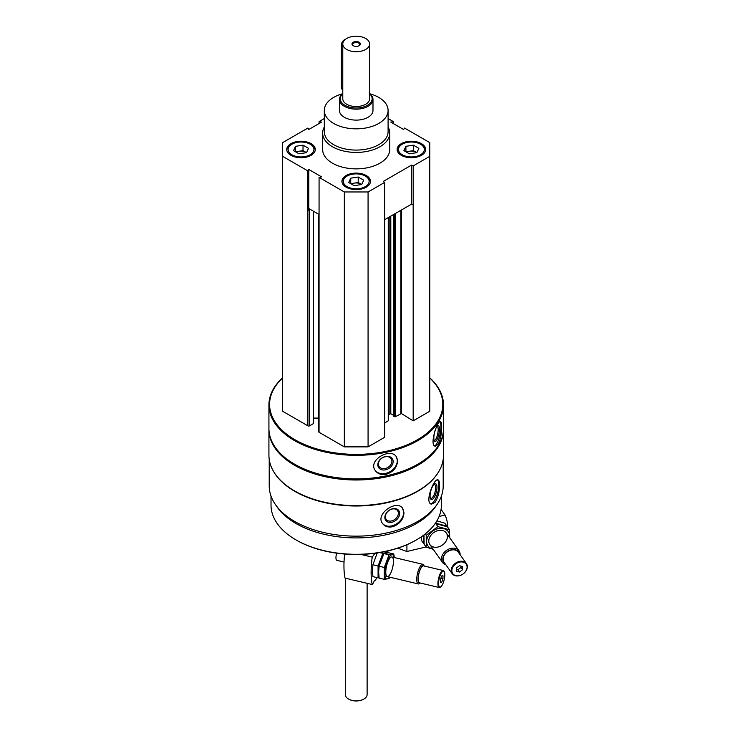<?xml version="1.0" encoding="UTF-8"?>
<svg xmlns="http://www.w3.org/2000/svg" width="736" height="736" viewBox="0 0 736 736"><rect width="100%" height="100%" fill="white"/><g stroke="black" fill="none" stroke-linecap="round" stroke-linejoin="round"><path stroke-width="1.1" d="M290.932 155.314A14.269 8.234 0 0 0 306.47 157.099A14.269 8.234 0 0 0 315.284 149.491A14.269 8.234 0 0 0 301.015 141.248A14.269 8.234 0 0 0 286.746 149.491A14.269 8.234 0 0 0 290.932 155.314M401.304 155.314A14.269 8.234 0 0 0 416.852 157.099A14.269 8.234 0 0 0 425.656 149.491A14.269 8.234 0 0 0 411.387 141.248A14.269 8.234 0 0 0 397.127 149.491A14.269 8.234 0 0 0 401.304 155.314M388.093 126.988A33.571 19.384 180 0 1 389.767 133.041L389.767 149.491A33.571 19.384 180 0 1 356.206 168.866A33.571 19.384 180 0 1 322.635 149.491L322.635 133.041A33.571 19.384 180 0 1 324.309 126.988M388.093 118.56L393.328 121.587L390.807 122.102L403.632 129.508L404.524 128.055L429.787 142.637L429.787 156.336L413.172 165.931L411.498 165.122L383.281 181.415L384.689 182.381L368.074 191.967L344.338 191.967L319.074 177.385L321.595 176.87L308.78 169.464L307.878 170.927L282.615 156.336L282.615 142.637L307.878 128.055L308.78 129.508L321.595 122.102L319.074 121.587L324.309 118.56M346.113 187.174A14.269 8.234 0 0 0 361.661 188.959A14.269 8.234 0 0 0 370.466 181.35A14.269 8.234 0 0 0 356.206 173.116A14.269 8.234 0 0 0 341.936 181.35A14.269 8.234 0 0 0 346.113 187.174M319.056 215.473L319.074 215.464A1.178 0.681 180 0 0 318.706 215.952A1.178 0.681 180 0 0 319.056 216.43L319.074 177.385M313.582 211.296L313.582 423.237A1.178 0.681 180 0 1 313.242 423.715L309.562 425.84A1.178 0.681 180 0 1 307.896 425.84L307.896 209.99L308.78 208.527L310.436 209.484L309.562 209.99A1.178 0.681 180 0 1 307.896 209.99L307.878 170.927M429.787 378.019A86.609 50.002 180 0 1 412.574 442.345A86.609 50.002 180 0 1 299.828 442.345A86.609 50.002 180 0 1 282.615 378.019M307.896 425.84L282.615 411.24L282.615 156.336M429.787 156.336L429.787 411.24L413.172 420.836L401.378 413.54L401.378 210.018M393.585 415.969L395.37 416.723L401.378 413.54M393.493 415.297L390.798 413.742L390.798 216.126M388.442 414.552L390.798 413.742M388.249 420.284L388.249 217.598M384.689 422.887L388.249 420.836M384.689 182.381L384.689 437.276L368.074 446.872L344.338 446.872L319.056 432.28A1.178 0.681 180 0 1 318.706 431.802L318.706 215.952M318.706 418.076L313.582 418.076M443.192 459.365L443.192 485.935A86.986 50.223 180 0 1 356.206 536.148A86.986 50.223 180 0 1 269.22 485.935L269.22 459.365M439.061 471.068A86.986 50.223 180 0 1 356.206 506A86.986 50.223 180 0 1 273.35 471.068M435.04 502.357C437.994 497.665 439.493 491.97 439.53 485.272C439.53 482.016 439.024 480.212 437.994 479.844C433.927 477.94 424.258 503.019 431.452 504.151L435.04 502.357M392.969 526.654C399.768 524.014 403.448 519.404 403.99 512.817L402.472 508.107C396.308 499.238 374.357 514.584 382.886 523.931C385.324 526.718 388.682 527.629 392.969 526.654M429.787 377.835A87.28 50.388 180 0 1 443.486 404.938L443.486 428.508A87.28 50.388 180 0 1 417.919 464.14A87.28 50.388 180 0 1 294.483 464.14A87.28 50.388 180 0 1 268.925 428.508L268.925 404.938A87.28 50.388 180 0 1 282.615 377.835M443.486 404.938A87.28 50.388 180 0 1 356.206 455.326A87.28 50.388 180 0 1 268.925 404.938M438.214 444.24C440.551 439.41 441.701 433.651 441.664 426.944C441.683 423.632 441.287 421.838 440.496 421.572C437.35 420.118 429.07 445.694 435.316 446.209L438.214 444.24M386.05 474.352C393.144 472.061 396.98 467.645 397.569 461.095L396.446 456.964C391.092 447.01 367.65 459.917 375.148 470.387C377.55 473.818 381.184 475.143 386.05 474.352M417.68 464.278A86.609 50.002 180 0 1 417.441 464.416A86.609 50.002 180 0 1 294.961 464.416A86.609 50.002 180 0 1 294.722 464.278M443.477 429.06A87.28 50.388 180 0 1 443.486 429.603A87.28 50.388 180 0 1 356.206 479.992A87.28 50.388 180 0 1 268.925 429.603A87.28 50.388 180 0 1 268.925 429.06M443.486 429.603L443.486 455.234A87.28 50.388 180 0 1 417.919 490.866A87.28 50.388 180 0 1 294.483 490.866A87.28 50.388 180 0 1 268.925 455.234L268.925 429.603M417.68 491.004A86.609 50.002 180 0 1 417.441 491.142A86.609 50.002 180 0 1 294.961 491.142A86.609 50.002 180 0 1 294.722 491.004M436.089 505.798A85.183 49.183 180 0 1 356.206 537.915A85.183 49.183 180 0 1 276.313 505.798M441.388 496.11L441.388 505.117A85.183 49.183 180 0 1 416.438 539.893A85.183 49.183 180 0 1 295.973 539.893A85.183 49.183 180 0 1 271.023 505.117L271.023 496.11M416.438 539.893L415.84 540.233A84.346 48.696 180 0 1 296.562 540.233L295.973 539.893M439.889 421.728A12.586 3.514 -78.1 0 1 440.947 426.797A12.586 3.514 -78.1 0 1 434.654 445.896M439.429 429.198A8.16 2.282 -78.1 0 1 437.506 438.592A8.16 2.282 -78.1 0 1 434.387 441.131A8.16 2.282 -78.1 0 1 434.406 433.154A8.16 2.282 -78.1 0 1 437.598 425.85A8.16 2.282 -78.1 0 1 439.429 429.198M437.046 426.392A7.185 2.006 -78.1 0 1 437.202 426.402A7.185 2.006 -78.1 0 1 438.187 429.53A7.185 2.006 -78.1 0 1 436.825 436.945A7.185 2.006 -78.1 0 1 434.249 440.468A7.185 2.006 -78.1 0 1 434.102 440.413M396.29 456.716A12.586 9.66 -32.2 0 1 397.311 460.681A12.586 9.66 -32.2 0 1 388.295 472.558A12.586 9.66 -32.2 0 1 374.992 470.12M393.153 461.555A8.16 6.265 -32.2 0 1 381.644 469.743A8.16 6.265 -32.2 0 1 381.644 458.197A8.16 6.265 -32.2 0 1 393.153 461.555M391.902 461.214A7.185 5.52 -32.2 0 1 386.658 468.041A7.185 5.52 -32.2 0 1 379.068 466.468A7.185 5.52 -32.2 0 1 382.205 457.967A7.185 5.52 -32.2 0 1 391.23 458.804A7.185 5.52 -32.2 0 1 391.902 461.214M437.414 479.844A12.586 4.342 -74.9 0 1 438.84 485.088A12.586 4.342 -74.9 0 1 436.163 497.315A12.586 4.342 -74.9 0 1 430.827 503.866M436.963 487.398A8.16 2.815 -74.9 0 1 434.424 496.984A8.16 2.815 -74.9 0 1 430.542 498.732A8.16 2.815 -74.9 0 1 430.799 490.94A8.16 2.815 -74.9 0 1 434.488 484.067A8.16 2.815 -74.9 0 1 436.963 487.398M433.964 484.509A7.185 2.484 -74.9 0 1 434.498 484.49A7.185 2.484 -74.9 0 1 435.675 487.674A7.185 2.484 -74.9 0 1 433.964 495.061A7.185 2.484 -74.9 0 1 430.762 498.373A7.185 2.484 -74.9 0 1 430.302 498.088M402.261 507.868A12.586 9.32 -38.9 0 1 403.668 512.422A12.586 9.32 -38.9 0 1 395.49 524.483A12.586 9.32 -38.9 0 1 382.683 523.655M399.657 513.498A8.16 6.044 -38.9 0 1 388.553 522.266A8.16 6.044 -38.9 0 1 388.553 510.72A8.16 6.044 -38.9 0 1 399.657 513.498M398.36 513.231A7.185 5.318 -38.9 0 1 393.576 520.177A7.185 5.318 -38.9 0 1 386.253 519.496A7.185 5.318 -38.9 0 1 388.498 510.848A7.185 5.318 -38.9 0 1 397.44 510.462A7.185 5.318 -38.9 0 1 398.36 513.231M319.074 123.565L319.074 121.587M393.328 123.565L393.328 121.587M413.172 420.836L413.172 165.931M368.074 446.872L368.074 191.967M344.338 446.872L344.338 191.967M413.172 204.985L411.498 204.176L384.689 219.659M319.074 214.47L310.436 209.484M411.498 204.176L411.498 165.122M308.78 208.527L308.78 169.464M369.785 93.766A31.887 18.409 180 0 1 378.755 97.41A31.887 18.409 180 0 1 388.093 110.428A31.887 18.409 180 0 1 356.206 128.837A31.887 18.409 180 0 1 324.309 110.428A31.887 18.409 180 0 1 342.626 93.766M369.628 93.647A16.781 9.688 180 0 1 372.986 99.461L372.986 110.428A16.781 9.688 180 0 1 356.206 120.115A16.781 9.688 180 0 1 339.416 110.428L339.416 99.461A16.781 9.688 180 0 1 342.774 93.647M388.093 110.428L388.093 131.67A31.887 18.409 180 0 1 356.206 150.08A31.887 18.409 180 0 1 324.309 131.67L324.309 110.428M389.767 133.041A33.571 19.384 180 0 1 356.206 152.426A33.571 19.384 180 0 1 322.635 133.041M425.629 150.034A14.269 8.234 0 0 0 421.48 144.762L420.532 144.21A12.926 7.461 0 0 0 402.252 144.21A12.926 7.461 0 0 0 402.252 154.762A12.926 7.461 0 0 0 420.532 154.762A12.926 7.461 0 0 0 420.532 144.21M402.252 144.21L401.304 144.762A14.269 8.234 0 0 0 397.155 150.034M406.64 152.223A6.716 3.873 180 0 1 409.658 151.22A6.716 3.873 180 0 1 416.134 152.223A6.716 3.873 180 0 1 416.788 152.665M405.913 146.326L405.913 151.8L413.393 150.641L416.87 152.656L409.382 153.806L403.898 150.641L405.913 146.326L413.393 145.167L418.876 148.332L416.87 152.656M413.393 150.641L413.393 145.167M315.247 150.034A14.269 8.234 0 0 0 311.107 144.762L310.15 144.21A12.926 7.461 0 0 0 291.879 144.21A12.926 7.461 0 0 0 291.879 154.762A12.926 7.461 0 0 0 310.15 154.762A12.926 7.461 0 0 0 310.15 144.21M291.879 144.21L290.922 144.762A14.269 8.234 0 0 0 286.782 150.034M370.438 181.893A14.269 8.234 0 0 0 366.289 176.622L365.341 176.07A12.926 7.461 0 0 0 347.061 176.07A12.926 7.461 0 0 0 347.061 186.622A12.926 7.461 0 0 0 365.341 186.622A12.926 7.461 0 0 0 365.341 176.07M347.061 176.07L346.113 176.622A14.269 8.234 0 0 0 341.964 181.893M296.268 152.223A6.716 3.873 180 0 1 299.276 151.22A6.716 3.873 180 0 1 305.762 152.223A6.716 3.873 180 0 1 306.415 152.665M295.532 146.326L295.532 151.8L303.02 150.641L306.498 152.656L299.009 153.806L293.526 150.641L295.532 146.326L303.02 145.167L308.504 148.332L306.498 152.656M303.02 150.641L303.02 145.167M351.458 184.092A6.716 3.873 180 0 1 354.467 183.089A6.716 3.873 180 0 1 360.953 184.092A6.716 3.873 180 0 1 361.606 184.524M350.722 178.186L350.722 183.669L358.211 182.51L361.689 184.515L354.2 185.674L348.717 182.51L350.722 178.186L358.211 177.026L363.694 180.191L361.689 184.515M358.211 182.51L358.211 177.026M374.946 553.279L372.214 557.115A50.352 15.603 103.3 0 0 372.214 584.531L345.046 578.091A50.352 15.603 -76.7 0 1 344.632 554.033M377.126 577.622L375.139 580.419A3.018 0.938 103.3 0 0 375.038 580.373A3.018 0.938 103.3 0 0 373.557 582.645L372.214 584.531M387.872 550.933L387.872 552.837M360.833 554.42L372.214 557.115M440.422 579.333L441.701 575.957L442.971 575.754L442.971 578.919L441.701 582.286L440.422 582.498L440.422 579.333M444.82 574.733A8.225 2.548 103.3 0 0 444.296 571.752A8.225 2.548 103.3 0 0 439.217 578.542A8.225 2.548 103.3 0 0 440.717 586.886A8.225 2.548 103.3 0 0 444.82 574.733M424.249 566.03L423.743 565.092A10.074 3.119 103.3 0 0 422.878 564.319A10.074 3.119 103.3 0 0 417.524 573.399A10.074 3.119 103.3 0 0 418.241 583.924A10.074 3.119 103.3 0 0 419.354 583.62L420.228 583.013A9.044 2.797 103.3 0 1 418.784 573.703A9.044 2.797 103.3 0 1 424.23 566.021M444.296 571.752L443.992 571.191A8.731 2.705 103.3 0 0 443.247 570.52L423.522 565.855A8.731 2.705 103.3 0 0 418.876 573.721A8.731 2.705 103.3 0 0 419.502 582.838L439.217 587.512A8.731 2.705 103.3 0 0 440.192 587.245L440.717 586.886M443.247 570.52A8.731 2.705 103.3 0 0 438.601 578.395A8.731 2.705 103.3 0 0 439.217 587.512M336.674 553.178A5.879 1.822 103.3 0 0 336.821 560.326L344.034 562.037M440.781 578.395L442.971 578.919M440.422 581.992L441.701 582.286M384.229 551.733L387.642 552.534L382.858 553.325L378.083 565.984L378.083 577.852L372.922 576.628L372.444 570.584L372.922 564.76L377.154 553.132M378.083 577.852L379.086 577.788M378.083 565.984L372.922 564.76M382.858 553.325L379.684 552.57M384.293 579.324L379.132 578.1L378.654 572.056L379.132 566.232L383.907 553.573L388.691 552.782L393.852 554.006L389.077 554.797L384.293 567.456L384.293 579.324L389.077 578.533L389.776 577.18M394.11 557.511A12.42 3.846 103.3 0 0 393.677 555.974A12.42 3.846 103.3 0 0 388.378 558.707A12.42 3.846 103.3 0 0 384.882 573.427A12.42 3.846 103.3 0 0 389.473 577.107M394.238 557.538L393.852 554.006M385.774 572.166A10.074 3.119 103.3 0 0 386.418 575.819A10.074 3.119 103.3 0 0 392.638 567.511A10.074 3.119 103.3 0 0 390.798 557.29A10.074 3.119 103.3 0 0 385.774 572.166M384.293 567.456L379.132 566.232M389.077 554.797L383.907 553.573M447.746 527.27A50.352 38.042 144.6 0 0 445.087 515.053L439.079 516.47M406.916 544.714L406.916 551.494L397.734 548.182M426.08 546.958L406.916 551.494M445.087 515.053L441.066 509.386M462.576 569.71L459.466 572.028L456.357 571.182L456.357 568.017L459.466 565.699L462.576 566.545L462.576 569.71L460.984 567.474L457.875 569.793L459.466 572.028M451.858 570.667A8.225 6.21 144.6 0 0 463.275 573.786A8.225 6.21 144.6 0 0 463.275 562.148A8.225 6.21 144.6 0 0 451.858 570.667M460.11 554.705A10.074 7.608 144.6 0 0 459.006 550.832A10.074 7.608 144.6 0 0 448.528 549.222A10.074 7.608 144.6 0 0 441.48 558.872A10.074 7.608 144.6 0 0 442.584 562.497A10.074 7.608 144.6 0 0 445.878 564.806M459.338 553.61A9.044 6.826 144.6 0 0 450.23 550.105A9.044 6.826 144.6 0 0 442.824 559.194A9.044 6.826 144.6 0 0 445.105 563.721M466.394 563.546L458.298 552.156A8.731 6.596 144.6 0 0 449.218 550.767A8.731 6.596 144.6 0 0 443.109 559.121A8.731 6.596 144.6 0 0 444.075 562.267L452.162 573.657A8.731 6.596 144.6 0 0 463.091 573.97A8.731 6.596 144.6 0 0 466.394 563.546A8.731 6.596 144.6 0 0 457.304 562.157A8.731 6.596 144.6 0 0 451.205 570.51A8.731 6.596 144.6 0 0 452.162 573.657M460.984 566.113L460.984 567.474M457.875 569.793L456.357 569.379M436.899 520.858L444.866 523.222L446.982 526.203L435.335 523.029M423.835 535.017L423.688 543.591L421.572 540.61L421.406 536.765M437.883 526.617L435.767 523.636L447.414 526.81L449.53 529.791L437.883 526.617L426.236 535.311L426.236 547.179L433.21 549.295M426.236 547.179L424.12 544.198L423.982 534.906M449.494 537.436A12.42 9.384 144.6 0 0 449.595 536.066A12.42 9.384 144.6 0 0 435.123 529.699A12.42 9.384 144.6 0 0 428.15 546.213A12.42 9.384 144.6 0 0 433.072 549.093M449.705 537.74L449.53 529.791M447.414 536.581A10.074 7.608 144.6 0 0 433.44 532.772A10.074 7.608 144.6 0 0 433.44 547.014A10.074 7.608 144.6 0 0 447.414 536.581M426.236 535.311L425.252 533.922M358.91 45.816A3.524 2.033 0 0 0 359.729 44.51A3.524 2.033 0 0 0 356.206 42.476A3.524 2.033 0 0 0 352.682 44.51A3.524 2.033 0 0 0 353.492 45.816M353.234 45.678L353.234 45.678A4.195 2.42 180 0 1 353.234 42.246A4.195 2.42 180 0 1 359.168 42.246A4.195 2.42 180 0 1 359.168 45.678A4.195 2.42 180 0 1 353.234 45.678M369.628 43.958L369.628 98.78A13.432 7.756 180 0 1 356.206 106.536A13.432 7.756 180 0 1 342.774 98.78L342.774 43.958A13.432 7.756 180 0 1 351.063 36.8A13.432 7.756 180 0 1 365.7 38.484A13.432 7.756 180 0 1 369.628 43.958A13.432 7.756 180 0 1 356.206 51.713A13.432 7.756 180 0 1 342.774 43.958M369.628 93.812A15.944 9.209 180 0 1 366.638 105.745A15.944 9.209 180 0 1 345.764 105.745A15.944 9.209 180 0 1 342.774 93.812M372.986 99.461A16.781 9.688 180 0 1 356.206 109.158A16.781 9.688 180 0 1 339.416 99.461M367.117 583.317L367.117 694.572A10.911 6.302 180 0 1 363.915 699.025A10.911 6.302 180 0 1 348.487 699.025A10.911 6.302 180 0 1 345.294 694.572L345.294 578.156M363.759 699.108A10.47 6.044 180 0 1 363.612 699.2A10.47 6.044 180 0 1 348.8 699.2A10.47 6.044 180 0 1 348.643 699.108M345.23 39.496A4.195 2.42 120 0 0 341.366 44.988L341.366 87.474A4.195 2.42 120 0 0 342.24 89.396L342.774 89.709M309.562 425.84L309.562 209.99M400.899 413.531L400.899 210.303M395.37 416.723L395.37 213.495M394.422 416.723L394.422 214.038M393.585 416.245L393.585 214.516M389.85 413.742L389.85 216.678M319.056 432.28L319.056 216.43M313.242 423.715L313.242 211.103M342.774 45.807L341.366 44.988M342.774 88.283L341.366 87.474M417.441 464.416L417.919 464.14M294.961 464.416L294.483 464.14M417.441 491.142L417.919 490.866M294.961 491.142L294.483 490.866M393.493 416.107L393.493 214.572M388.442 420.56L388.442 217.488M371.128 572.764L372.526 573.096M387.274 576.592L418.241 583.924M375.774 553.168L376.988 553.454M391.92 556.986L422.878 564.319M429.888 544.622L442.584 562.497M437.267 520.223L437.892 521.106M446.31 532.956L459.006 550.832"/></g></svg>
